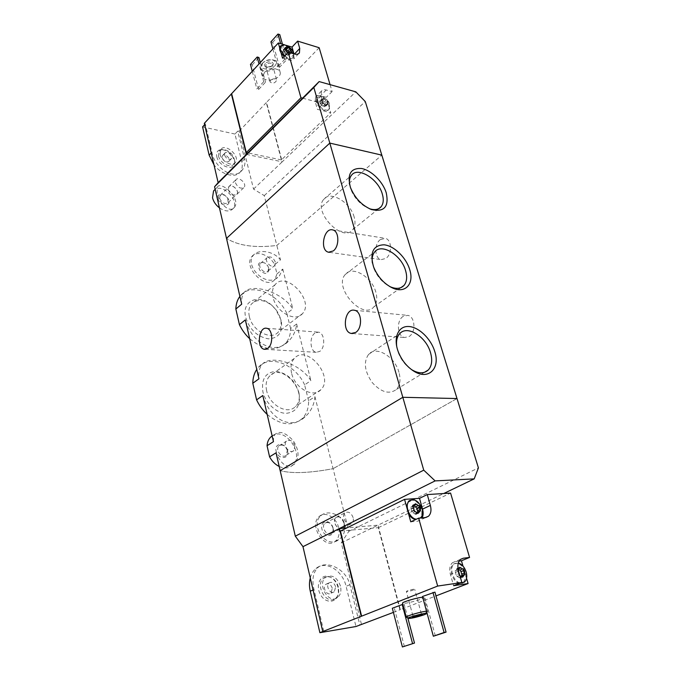 <?xml version="1.0" encoding="UTF-8"?>
<svg xmlns="http://www.w3.org/2000/svg" width="681" height="681" viewBox="0 0 681 681"><rect width="100%" height="100%" fill="white"/><g stroke="black" fill="none" stroke-linecap="round" stroke-linejoin="round"><path stroke-width="0.51" stroke-dasharray="3.4 2.55" d="M249.689 338.738C263.819 350.264 275.762 351.788 285.526 343.301C288.94 339.496 290.634 334.567 290.6 328.523L296.627 323.986C295.963 330.625 293.383 336.244 288.872 340.823C274.452 356.503 251.664 342.688 245.33 319.891M290.6 328.523L286.846 313.481L292.813 308.868C281.193 290.642 249.893 282.938 243.951 292.813C242.044 295.46 241.295 299.248 241.704 304.177M286.846 313.481C277.788 293.017 250.872 282.249 240.376 295.801L239.899 296.397M267.173 414.406C280.606 425.302 292.285 426.698 302.228 418.585C306.578 414.15 308.697 408.225 308.595 400.82L314.928 396.657C314.171 404.752 310.979 411.392 305.352 416.576C290.319 431.184 269.267 417.981 262.806 395.516M308.595 400.82L304.62 384.867L310.894 380.619C299.325 361.934 268.935 354.656 261.887 364.744C259.359 367.902 258.371 372.592 258.942 378.806M304.62 384.867C295.563 364.369 269.829 354.026 258.499 367.238L256.771 369.408M298.95 392.631C294.83 380.194 287.246 373.111 276.205 371.383C265.607 372.201 261.172 378.985 262.883 391.728C265.437 403.143 276.554 413.384 286.233 413.341C296.729 412.022 300.968 405.118 298.95 392.631M281.185 320.359L275.899 309.668L271.71 305.241C258.78 293.213 241.304 300.815 245.696 317.457C249.714 329.698 257.299 336.823 268.442 338.857C278.793 338.236 283.041 332.073 281.185 320.359M273.464 441.654C273.294 438.309 273.881 435.831 275.209 434.214C279.61 430.545 285.535 432.605 292.983 440.386C299.112 449.647 299.631 457.538 294.541 464.059C287.391 468.664 281.227 464.91 276.043 452.805M279.201 466.485C284.496 468.826 288.974 468.409 292.643 465.225C305.114 454.644 285.194 426.195 272.145 435.917M287.595 450.848C285.645 442.224 274.051 442.378 276.094 451.103C278.086 459.862 289.731 459.513 287.595 450.848M276.988 273.881L282.794 269.08L279.474 275.677C267.854 290.242 243.602 266.118 253.494 255.111C258.584 248.727 274.102 251.238 280.47 259.878L274.707 264.722C269.753 254.941 256.711 250.063 251.961 256.439C242.317 266.909 266.314 290.847 274.894 279.44L276.988 273.881L274.707 264.722M268.876 268.442L267.82 266.007L264.866 263.036C258.644 261.206 256.941 263.598 259.75 270.221C265.428 275.039 268.476 274.443 268.876 268.442M403.135 316.393C396.121 320.623 397.227 336.542 404.65 337.487L409.111 336.508C416.21 332.43 415.155 316.316 407.766 315.363L403.135 316.393M380.321 239.593C373.963 244.036 374.524 258.559 381.139 259.64L385.923 258.44C392.358 254.124 391.847 239.423 385.259 238.333L380.321 239.593M282.794 269.08L292.813 308.868M204.317 123.346L205.304 123.908L211.919 152.246C214.277 167.5 234.179 181.623 242.462 169.773C244.777 166.717 245.483 163.099 244.581 158.911L237.729 131.178L239.184 131.169L253.545 189.097L264.279 195.609L276.835 245.458L381.82 155.123L276.835 245.458C255.137 248.139 238.35 245.773 226.492 238.367C238.35 245.773 255.137 248.139 276.835 245.458L280.47 259.878M314.928 396.657L333.077 468.681C309.676 473.091 292.038 473.755 280.172 470.656C292.038 473.755 309.676 473.091 333.077 468.681L348.859 531.325L341.258 542.851L361.543 624.656M296.627 323.986L310.894 380.619M457.002 398.547L333.077 468.681L457.002 398.547M314.954 333.077C309.046 336.865 310.017 351.651 316.248 352.298L319.695 351.43C325.663 347.761 324.726 332.805 318.521 332.158L314.954 333.077M287.314 450.413C285.271 445.493 282.47 443.978 278.929 445.868C274.605 449.664 282.266 459.428 286.25 455.206L287.314 450.413M294.916 445.723C292.847 440.769 290.038 439.228 286.488 441.126C282.172 444.931 289.902 454.772 293.877 450.541L294.916 445.723M291.604 373.205C290.225 366.991 291.119 362.079 294.286 358.453C306.799 343.803 334.746 376.882 320.828 389.762C313.337 398.436 294.728 388.085 291.604 373.205M266.637 390.707C265.36 384.629 266.314 379.785 269.506 376.176C282.147 361.602 309.395 393.729 295.375 406.566C287.808 415.18 269.514 405.28 266.637 390.707M273.047 297.393C271.847 292.123 272.536 287.884 275.09 284.701C286.19 270.417 314.911 301.062 302.424 313.694C295.537 322.59 276.069 312 273.047 297.393M249.331 316.461C248.225 311.285 248.965 307.114 251.544 303.93C257.137 298.789 264.032 299.368 272.23 305.684L275.933 309.6C281.96 318.308 282.734 325.79 278.257 332.047C271.285 340.909 252.123 330.787 249.331 316.461M268.595 267.769L267.727 265.769L265.301 263.334C263.258 262.176 261.632 262.202 260.431 263.428C257.197 266.901 265.19 274.903 268.059 271.081L268.595 267.769M275.354 262.074C273.132 257.35 270.4 255.877 267.156 257.673C263.93 261.146 271.966 269.216 274.826 265.394L275.354 262.074M398.964 372.337C394.963 356.708 376.261 345.386 368.634 354.341C363.331 361.892 364.514 371.29 372.184 382.535C381.215 392.367 389.285 394.665 396.41 389.43C400.07 385.386 400.922 379.692 398.964 372.337M396.725 346.561L398.504 353.209C401.347 360.164 405.638 365.595 411.375 369.502L411.477 369.57M375.835 292.175C371.971 276.895 352.366 265.241 345.344 274.417C332.915 287.161 362.82 320.896 373.929 306.799C376.882 303.266 377.512 298.389 375.835 292.175M372.371 262.96L373.784 268.305C377.18 276.639 382.509 282.717 389.779 286.548M354.163 217.069C350.443 202.197 330.089 190.169 323.662 199.422C312.536 211.834 343.011 243.287 352.749 229.633C355.141 226.552 355.61 222.364 354.163 217.069M349.617 184.755L350.783 189.258C354.682 198.648 360.853 205.109 369.306 208.65L369.357 208.667M457.998 569.674L455.546 570.652L457.998 569.674L457.606 570.125L459.028 575.036L460.015 576.117M458.024 568.618L457.606 570.125L459.028 575.036L461.531 576.526L459.062 577.497L457.215 576.458L456.083 574.892L458.534 573.913M466.553 578.271L463.012 566.141M340.44 531.061L378.313 527.673L399.951 609.784L435.993 595.901M378.313 527.673L450.584 493.087M406.489 506.341L408.668 514.223M323.73 631.176L314.009 589.55C311.779 579.608 313.073 572.287 317.882 567.596C326.173 559.935 346.093 568.635 349.881 584.698L359.849 625.022M344.484 524.736C345.556 530.857 343.803 535.717 339.223 539.309C326.267 550.427 309.225 524.447 321.27 515.406C327.867 509.677 341.888 514.342 344.484 524.736M393.397 612.389L399.951 609.784M402.837 604.311L392.324 608.252M434.938 592.121L422.492 596.496M422.697 597.254L423.905 597.56L421.028 599.118C415.282 601.417 403.058 604.158 402.565 603.264M341.258 542.851L378.032 525.153L346.893 527.869M400.334 609.716L378.032 525.153L443.748 493.521M348.859 531.325L478.42 467.881M426.519 611.223L427.711 611.461L424.791 612.934C419.232 615.062 407.527 617.803 406.37 617.241M420.168 614.211L412.882 615.82L420.168 614.211M413.605 589.959C409.843 591.236 407.425 591.746 406.361 591.491C406.353 590.81 415.121 588.546 414.712 589.329L413.605 589.959M435.329 635.85L424.459 596.198M404.386 646.567L394.282 607.937M407.868 618.152L404.139 604.107M338.636 527.656C336.414 517.526 325.212 510.895 319.346 516.385C308.17 524.906 324.905 550.75 335.427 541.157C338.832 538.024 339.904 533.521 338.636 527.656M333.12 528.133C330.992 519.152 319.704 520.02 321.926 529.103C324.105 538.228 335.427 537.147 333.12 528.133M332.915 527.826C331.026 523.076 328.395 521.518 325.016 523.161C320.393 526.668 327.289 537.3 331.613 533.325C332.992 532.048 333.418 530.21 332.915 527.826M343.982 522.267C342.066 517.466 339.41 515.892 336.031 517.526C331.417 521.042 338.406 531.801 342.713 527.809C344.092 526.524 344.509 524.676 343.982 522.267M344.058 522.259C342.109 517.381 339.41 515.781 335.98 517.441C331.289 521.016 338.389 531.955 342.773 527.894C344.169 526.592 344.595 524.71 344.058 522.259M353.167 517.688C351.183 512.767 348.468 511.142 345.029 512.81C340.347 516.394 347.531 527.434 351.898 523.366C353.294 522.055 353.711 520.165 353.167 517.688M310.264 577.905C311.345 573.862 313.269 570.712 316.027 568.465C325.68 560.071 342.594 570.32 346.101 586.332L355.967 626.52M338.023 587.439C336.508 582.034 333.588 578.441 329.255 576.654C320.811 573.393 314.928 585.328 320.589 594.802C325.995 604.49 337.853 602.787 338.448 592.496L338.023 587.439M335.631 586.758C334.141 582.834 331.987 581.531 329.178 582.834C325.084 585.694 330.498 595.032 334.354 591.755L335.631 586.758M332.285 588.214C330.804 584.307 328.659 583.004 325.85 584.307C321.755 587.167 327.144 596.479 331 593.202L332.285 588.214M340.491 586.094C337.095 577.182 332.192 574.228 325.799 577.216C316.546 583.719 328.804 604.924 337.572 597.526C340.56 594.93 341.53 591.125 340.491 586.094M338.363 587.022C336.984 582.11 334.32 578.841 330.387 577.216C327.876 576.381 325.637 576.696 323.679 578.178C314.435 584.673 326.659 605.826 335.427 598.437C337.359 596.905 338.466 594.632 338.746 591.627L338.363 587.022M410.047 500.314C414.993 499.454 418.755 502.425 421.36 509.218C422.382 513.304 421.82 516.385 419.675 518.471L415.623 519.552M410.771 521.825L417.419 521.254L420.569 519.935L422.177 517.841M459.752 583.319C452.703 582.485 447.894 567.843 453.384 564.174C456.849 562.148 460.271 563.553 463.676 568.397L465.404 572.304L466 576.39L463.54 582.476L462.808 582.927M459.164 561.059L455.146 561.57L452.516 562.668C449.783 565.17 449.068 569.078 450.379 574.381L453.623 585.694M416.363 519.203L420.586 517.969M413.971 506.06L412.609 505.123L412.048 506.962L410.711 507.2L411.639 511.201L412.771 512.767L415.81 514.427L416.38 512.563M416.763 512.376L419.564 511.295M417.904 511.84L417.215 512.41M458.322 563.034L454.159 563.859C448.66 567.528 453.486 582.178 460.526 583.013M459.062 577.497L460.152 578.067L460.841 575.939M461.173 575.82L463.957 574.883M462.11 575.454L461.497 575.854M458.407 569.682L457.981 569.035L459.02 568.618M456.279 570.525L456.9 568.465L457.981 569.035M456.083 574.892L455.121 570.729L455.546 570.652M284.947 53.476L286.599 54.718L288.284 52.914L286.641 51.671L284.947 53.476L283.977 52.25L285.697 50.394L283.977 52.25M288.284 52.914L289.229 53.407L291.281 53.075M287.714 52.658L289.229 53.407L290.719 52.88L289.025 54.676L287.935 54.701L289.476 53.058M322.139 102.107L321.483 99.383L322.445 102.712L325.646 105.087L327.859 104.133L326.889 100.822L323.713 98.447L321.483 99.383L322.794 99.579L323.713 98.447L326.889 100.822L327.808 104.236L325.646 105.087L322.139 102.116L320.385 103.818L322.147 102.09L320.385 103.818M302.56 98.183L323.262 103.614L317.389 109.326L330.796 112.765L326.284 97.289L320.436 95.723C318.231 95.17 316.614 95.553 315.584 96.889L315.201 101.682L317.389 109.326M330.064 84.64L332.115 91.603L326.259 89.994C324.045 89.424 322.428 89.807 321.415 91.135L321.04 95.936L323.262 103.614M279.644 47.704L281.117 53.041M319.168 47.721L266.288 102.601L281.389 159.907L330.796 112.765M332.115 91.603L326.284 97.289M217.12 193.268L217.35 187.147C220.576 180.201 241.44 198.75 234.468 207.305C229.965 213.681 218.993 203.457 217.12 193.268M284.241 44.75L286.292 45.363M266.288 102.601L239.184 131.169M237.729 131.178L234.962 134.055L241.764 161.729C242.725 165.823 242.266 169.194 240.384 171.825C235.847 178.609 221.665 175.017 213.987 164.836M202.58 126.887L234.962 134.055M205.304 123.908L204.623 124.657M263.717 81.711L256.865 89.007L258.635 89.466L265.488 82.188L263.717 81.711L259.035 64.048M284.939 59.102L277.746 66.764L279.533 67.266L286.727 59.622L284.939 59.102L280.649 43.669M264.407 72.578L262.883 76.459C263.513 83.422 281.662 79.285 280.223 72.518C279.891 67.691 268.561 67.7 264.407 72.578M253.545 189.097L282.223 161.823L266.629 102.695M264.279 195.609L365.271 101.537M246.394 154.383L282.223 161.823L355.814 91.841M281.389 159.907L247.875 152.902M262.806 62.839C260.372 67.862 262.943 69.862 270.51 68.841C277.167 65.419 277.822 62.405 272.485 59.817C269.523 59.366 266.731 59.996 264.1 61.716L262.806 62.839M265.309 63.546C263.981 65.35 264.432 66.602 266.68 67.3L271.728 66.151C276.537 62.805 268.799 59.613 265.309 63.546M262.015 63.605L260.508 67.521C261.163 74.544 279.244 70.432 277.78 63.605C277.422 61.792 275.967 60.6 273.413 60.039C269.931 59.511 266.646 60.26 263.547 62.277L262.015 63.605M266.288 64.533L265.692 66.083L267.361 67.47L271.319 66.576L272.46 64.542C271.14 62.626 269.089 62.626 266.288 64.533M270.51 80.256L269.897 81.78C272.57 83.933 274.843 83.414 276.707 80.23C275.396 78.349 273.328 78.358 270.51 80.256M272.877 48.93L277.746 66.764M270.936 41.83L272.706 42.358L279.533 67.266M272.706 42.358L279.763 34.595M282.436 44.205L286.727 59.622M252.285 71.428L256.865 89.007M250.455 64.414L252.208 64.908L258.635 89.466M252.208 64.908L258.933 57.51M260.304 62.669L265.488 82.188M219.444 207.875C225.3 211.74 229.872 211.961 233.166 208.548C239.916 200.827 222.747 183.121 214.804 189.684M218.022 198.733C220.023 207.518 233.268 206.769 227.88 198.256L223.87 194.655C219.648 193.293 217.699 194.655 218.022 198.733M219.631 198.29C221.955 203.091 224.781 204.555 228.101 202.674L227.709 197.899L224.424 194.945L220.048 195.456L219.631 198.29M228.356 189.744C230.714 194.587 233.549 196.077 236.869 194.213C239.857 190.689 231.353 182.993 228.756 186.9L228.356 189.744M228.28 189.735C230.68 194.655 233.566 196.171 236.937 194.281C239.976 190.689 231.327 182.866 228.688 186.841L228.28 189.735M235.43 182.729C237.865 187.684 240.759 189.224 244.13 187.343C247.16 183.759 238.461 175.851 235.83 179.818L235.43 182.729M216.805 156.698C218.839 167.075 235.677 171.842 234.63 161.908C232.681 154.093 228.007 149.982 220.618 149.565C217.35 150.365 216.081 152.748 216.805 156.698M224.619 155.225C226.518 159.039 228.756 160.231 231.353 158.792C233.609 156.06 226.841 150.084 224.9 153.106L224.619 155.225M222.134 157.779C224.023 161.584 226.262 162.768 228.859 161.32C231.114 158.588 224.364 152.638 222.423 155.66L222.134 157.779M220.108 154.306C221.487 161.474 232.442 167.237 235.422 162.453C240.572 156.238 225.181 142.61 220.746 149.514L220.108 154.306M218.524 155.94C219.895 163.099 230.842 168.837 233.83 164.053L234.715 160.673C232.936 153.574 228.688 149.837 221.98 149.454L219.163 151.148L218.524 155.94M329.383 107.913L328.778 109.505C326.539 113.182 317.738 107.904 316.282 101.963L316.614 97.851C319.806 95.51 323.535 97.051 327.799 102.473L329.383 107.913M280.657 45.908C284.752 42.086 296.235 53.476 292.736 57.859C290.864 59.86 288.003 59.4 284.139 56.48M282.547 58.191L288.633 59.954C291.034 60.6 292.745 60.217 293.775 58.821L293.954 53.867M316.835 101.418C318.299 107.368 327.101 112.646 329.34 108.977L329.425 104.048C327.689 100.184 325.007 97.613 321.381 96.327L317.167 97.306L316.835 101.418M320.359 103.852L324.088 106.883L324.258 106.176L325.867 106.117L324.147 102.218L321.372 100.439L321.211 101.128L320.181 101.171L321.934 99.452M320.419 103.767L319.593 101.188L320.181 101.171M284.675 55.91C288.54 58.83 291.4 59.29 293.273 57.298L293.613 53.765M293.222 52.565C291.306 48.589 288.438 46.01 284.624 44.827M285.603 48.947L283.883 49.645L285.109 48.325M284.02 52.199L283.253 49.662L283.883 49.645M287.935 54.701L287.799 55.306L286.599 54.718M288.753 52.326L289.646 54.667L289.025 54.676M349.881 584.698L346.101 586.332M314.009 589.55L313.073 589.967M425.293 517.577L417.419 521.254M458.56 571.104L450.379 574.381M460.705 559.28L455.146 561.57M416.014 513.746L417.436 513.074M413.767 505.694L414.533 505.319M412.405 505.787L414.746 504.655M411.196 507.115L413.137 506.179M410.958 508.775L413.307 507.643M411.639 511.201L413.98 510.078M412.771 512.767L415.121 511.644M414.652 513.857L417.01 512.742M460.373 577.309L461.786 576.747M456.67 569.214L459.122 568.226M455.359 572.398L457.811 571.41M457.215 576.458L459.675 575.479M211.919 152.246L211.221 152.978M244.581 158.911L241.764 161.729M321.04 95.936L315.201 101.682M326.259 89.994L320.436 95.723M294.286 53.969L288.633 59.954M321.313 100.694L323.066 98.975M319.891 102.124L321.653 100.413M321.313 105.104L323.075 103.393M322.939 106.304L324.701 104.602M324.156 106.628L325.918 104.917M325.28 106.134L327.042 104.431M325.561 105.172L327.323 103.469M324.147 102.218L325.901 100.507M322.53 101.009L324.284 99.298M285.075 49.245L286.752 47.432M283.56 50.547L285.245 48.734M287.85 55.084L289.536 53.288M289.348 53.773L290.276 52.777M285.526 343.301L288.872 340.832M240.376 295.801L243.951 292.813M302.228 418.585L305.352 416.576M258.499 367.238L261.887 364.744M292.643 465.225L294.558 464.084M272.196 436.146L275.209 434.214M274.894 279.44L279.474 275.677M251.961 256.439L253.494 255.103M352.571 333.545L404.65 337.487M354.512 310.281L407.766 315.363M329.408 252.336L381.139 259.64M332.737 229.923L385.259 238.333M286.25 455.206L293.877 450.541M278.929 445.868L286.488 441.126M294.286 358.453L269.506 376.176M320.828 389.762L295.375 406.566M275.09 284.701L251.544 303.93M302.424 313.694L278.257 332.047M272.23 305.684L271.71 305.241M265.301 263.334L264.866 263.036M268.059 271.081L274.826 265.394M260.431 263.428L267.156 257.673M396.41 389.43L424.416 372.337M368.634 354.341L399.687 333.716M398.504 353.209L398.394 352.103M373.929 306.799L400.896 287.646M345.344 274.417L374.644 251.961M373.784 268.305L373.546 266.816M352.749 229.633L378.721 208.658M323.662 199.422L351.37 175.409M350.783 189.258L350.451 187.471M265.284 349.336L316.248 352.298M266.688 328.293L318.521 332.158M426.902 612.636L427.353 611.785M427.711 611.461L423.905 597.56M413.018 615.692L412.218 617.173M421.241 613.555L422.714 614.449M421.301 613.632L414.712 589.329M412.882 615.82L406.361 591.491M335.427 541.157L339.223 539.309M319.346 516.385L321.253 515.389M331.613 533.325L342.713 527.809M325.016 523.161L336.031 517.526M342.773 527.894L351.898 523.366M335.98 517.441L345.029 512.81M317.882 567.596L316.027 568.465M331 593.202L334.354 591.755M325.85 584.307L329.178 582.834M335.427 598.437L337.572 597.526M323.679 578.178L325.799 577.216M330.387 577.216L329.255 576.654M338.746 591.627L338.448 592.496M425.761 517.517L420.569 519.935M460.645 559.331L452.516 562.668M419.675 518.471L420.415 518.122M417.691 512.325L419.964 511.244M412.609 505.123L415.163 503.889M412.048 506.962L413.086 506.46M410.711 507.2L413.239 505.983M415.81 514.427L418.185 513.304M463.54 582.476L464.314 582.17M453.384 564.174L454.159 563.859M461.905 575.777L464.246 574.858M456.9 568.465L459.581 567.384M455.121 570.729L457.76 569.674M460.152 578.067L462.637 577.088M264.1 61.716L263.547 62.277M272.485 59.817L273.413 60.039M260.508 67.521L262.883 76.459M277.78 63.605L280.223 72.518M271.319 66.576L271.728 66.151M267.361 67.47L266.68 67.3M265.692 66.083L269.897 81.78M272.46 64.542L276.707 80.23M233.166 208.548L234.468 207.305M215.162 189.335L217.35 187.147M224.424 194.945L223.87 194.655M228.101 202.674L236.869 194.213M220.048 195.456L228.756 186.9M236.937 194.281L244.13 187.343M228.688 186.841L235.83 179.818M242.462 169.773L240.384 171.825M228.859 161.32L231.353 158.792M222.423 155.66L224.9 153.106M233.83 164.053L235.422 162.453M219.163 151.148L220.746 149.514M221.98 149.454L220.618 149.565M234.715 160.673L234.63 161.908M321.415 91.135L315.584 96.889M298.738 53.578L293.775 58.821M328.778 109.505L329.34 108.977M316.614 97.851L317.167 97.306M329.425 104.048C328.949 101.171 326.267 98.592 321.381 96.327M321.211 101.128L322.794 99.588M319.593 101.188L321.526 99.298M324.088 106.883L325.961 105.07M324.258 106.176L325.85 104.636M325.867 106.117L327.808 104.236M325.033 103.538L326.761 101.861M321.372 100.439L323.237 98.617M292.736 57.859L293.273 57.298M284.981 49.619L285.407 49.168M283.253 49.662L285.109 47.653M284.096 52.114L285.722 50.368M287.799 55.306L289.578 53.407M289.646 54.667L291.468 52.726M285.126 49.032L286.897 47.117"/><path stroke-width="1.02" d="M239.899 296.397C237.346 299.785 235.992 303.99 235.856 309.004L239.423 324.641L245.33 319.891L258.942 378.806L252.796 383.241L256.584 399.866L262.806 395.516L273.464 441.654L267.054 445.74L269.582 456.823L276.043 452.805L280.172 470.656L402.82 397.295L457.002 398.547L478.42 467.881L474.206 478.871L443.748 493.521M239.423 324.641C241.925 329.953 245.347 334.652 249.689 338.738M235.856 309.004L241.704 304.177L226.492 238.367L329.808 143.095L402.82 397.295L457.002 398.547L381.82 155.123L329.808 143.095L381.82 155.123L365.271 101.537L355.814 91.841L319.142 81.584L218.141 182.653L204.317 123.346L278.333 42.971L279.644 47.704L280.657 45.908L280.359 49.628L284.675 55.91M256.584 399.866C259.189 405.433 262.713 410.277 267.173 414.406M256.771 369.408C254.209 373.214 252.881 377.827 252.796 383.241M386.263 192.902C382.867 181.597 371.205 170.088 361.39 168.479C350.638 167.969 346.987 174.302 350.451 187.471C354.903 198.171 361.934 205.543 371.554 209.578C384.22 212.327 389.123 206.769 386.263 192.902M409.681 269.514C406.038 257.375 393.95 245.688 383.999 244.802C373.103 245.237 369.613 252.574 373.546 266.816C377.436 276.35 383.531 283.296 391.839 287.646C405.033 294.337 414.542 284.037 409.681 269.514M434.733 351.447C430.792 338.338 418.219 326.48 408.106 326.488C397.917 326.259 393.014 338.466 398.394 352.103C401.637 360.036 406.531 366.225 413.069 370.685C427.974 380.951 440.65 368.847 434.733 351.447M269.582 456.823C271.957 461.241 275.167 464.459 279.201 466.485M272.145 435.917L270.621 437.159C268.501 439.313 267.31 442.173 267.054 445.74M355.729 332.413L351.319 333.452C341.428 332.005 344.765 307.693 354.512 310.281C361.807 311.243 362.769 328.106 355.729 332.413M333.281 250.923L328.565 252.217C319.415 250.574 323.764 227.19 332.737 229.923C339.223 231.004 339.64 246.36 333.281 250.923M267.727 348.366L264.347 349.285C256.277 348.272 258.72 326.267 266.688 328.293C272.766 328.932 273.592 344.518 267.727 348.366M411.477 369.57C418.423 373.733 424.033 373.86 428.298 369.97C431.89 365.918 432.622 360.13 430.494 352.605C426.144 336.618 407.153 324.743 399.687 333.716C397.006 336.729 396.019 341.011 396.725 346.561M389.779 286.548L389.821 286.573C395.916 289.28 400.632 288.914 403.986 285.45C406.872 281.917 407.408 276.98 405.595 270.638C401.398 255.043 381.505 242.794 374.644 251.961C372.481 254.626 371.724 258.286 372.371 262.96M369.357 208.667C374.584 210.378 378.508 209.714 381.147 206.692C383.48 203.619 383.871 199.388 382.305 193.991C378.278 178.848 357.636 166.19 351.37 175.409C349.642 177.724 349.055 180.84 349.617 184.755M462.11 575.454L460.952 571.631L463.403 570.652L464.859 574.219L464.595 571.717L463.429 569.333L459.82 567.282L458.024 568.618M463.403 570.652L463.429 569.333L459.82 567.282L458.458 569.648M461.531 576.526L462.663 577.088L464.859 574.219L462.961 575.122L462.842 577.011M460.015 576.117L462.663 577.088M419.113 507.209L420.492 510.673L420.288 508.256L419.155 505.915L415.47 503.761L413.095 506.358L414.431 511.15L418.143 513.304L420.492 510.673L418.457 511.576L418.143 513.304L415.121 511.644L413.98 510.078L413.095 506.358L414.116 505.957L415.47 503.761L419.155 505.915L419.113 507.209L416.763 508.332L417.904 511.84M437.662 586.06L418.645 518.139L425.293 517.577L428.451 516.266C430.945 513.823 431.584 510.197 430.366 505.404L427.268 494.576L450.584 493.087L469.567 557.441L463.267 558.233L460.645 559.331C457.913 561.842 457.223 565.766 458.56 571.104L461.863 582.493L437.662 586.06L319.883 632.692L310.264 591.21C309.2 586.503 309.2 582.068 310.264 577.905M435.993 595.901L468.085 583.54L466.553 578.271M469.567 557.441L461.446 560.769L459.164 561.059M463.012 566.141L461.446 560.769M361.577 616.033L340.44 531.061L404.557 499.36L406.489 506.341L408.617 501.182L410.047 500.314M418.645 518.139L410.771 521.825L408.668 514.223C410.626 517.271 412.941 519.05 415.623 519.552M393.397 612.389L355.967 626.52L319.883 632.692M295.307 536.16L423.744 470.154L402.82 397.295L280.172 470.656L295.307 536.16L302.977 546.656L322.692 631.27M468.085 583.54L453.623 585.694L461.863 582.493M402.411 646.95L414.491 643.068L402.411 646.95L392.324 608.252L402.837 604.311M422.492 596.496L434.938 592.121L446.072 632.121L433.346 636.224L422.492 596.496M402.565 603.264L402.522 603.102C402.377 601.919 418.287 597.305 422.697 597.254M302.977 546.656L339.402 528.524L361.177 616.101M346.893 527.869L339.402 528.524L435.116 480.897L423.744 470.154M435.116 480.897L474.206 478.871M424.076 614.807C416.968 617.165 411.75 618.382 408.404 618.476C405.782 617.744 430.111 611.419 426.255 613.836L424.076 614.807M421.343 615.275C415.75 617.046 412.712 617.684 412.218 617.173C415.955 615.658 419.453 614.747 422.714 614.449L421.343 615.275M408.285 618.399L406.216 617.046C406.106 615.999 422.118 611.402 426.519 611.223M433.346 636.224L444.089 632.504L432.963 592.419M444.089 632.504L446.072 632.121M412.516 643.451L402.173 604.413M414.491 643.068L407.868 618.152M427.268 494.576L419.505 498.364L404.557 499.36M430.366 505.404L422.543 509.133C423.446 512.478 423.318 515.381 422.177 517.841M422.543 509.133L419.505 498.364M462.808 582.927L459.752 583.319M406.489 506.341L408.668 514.223M420.586 517.969C422.595 515.849 423.097 512.819 422.101 508.869C418.789 500.969 414.542 498.288 409.349 500.824C404.122 504.783 409.332 518.556 416.363 519.203M418.457 511.576L416.763 512.376M415.682 506.766L416.763 508.332M417.887 505.702L415.64 506.783L413.971 506.06M460.526 583.013L464.314 582.17C466.732 579.991 467.353 576.603 466.179 571.997C464.561 567.179 461.939 564.191 458.322 563.034M459.981 570.014L460.952 571.631M461.88 569.248L459.82 570.074L458.407 569.682M285.705 50.385L285.084 47.713L285.986 50.964L287.714 52.658M285.697 50.403L286.641 51.671M290.719 52.88L291.553 52.607L290.642 49.381L287.416 46.929L285.084 47.713L286.514 47.968L287.416 46.929L290.642 49.381L291.281 53.075M247.875 152.902L246.292 152.578L300.951 97.758L288.182 52.156L294.286 53.969C296.686 54.625 298.397 54.259 299.419 52.863L299.742 48.462L297.64 41.107L319.168 47.721L330.064 84.64M300.951 97.758L302.56 98.183M246.292 152.578L231.702 93.91M288.182 52.156L282.547 58.191L281.117 53.041L284.139 56.48M214.566 186.739L313.83 87.466L329.808 143.095L226.492 238.367L214.566 186.739L218.141 182.653M278.333 42.971L284.241 44.75M286.292 45.363L292.038 47.1L297.64 41.107M204.623 124.657L202.58 126.887L209.144 155.157L213.987 164.836M231.336 93.816L246.394 154.383M313.83 87.466L319.142 81.584M282.436 44.205L279.763 34.595L277.984 34.05L270.936 41.83L272.877 48.93M277.984 34.05L280.649 43.669M260.304 62.669L258.933 57.51L257.171 57.008L250.455 64.414L252.285 71.428M257.171 57.008L259.035 64.048M214.804 189.684L213.545 190.944L212.532 197.805C213.536 201.712 215.834 205.066 219.444 207.875M293.954 53.867L292.038 47.1M279.644 47.704L279.823 50.198L281.117 53.041M293.613 53.765L293.222 52.565C292.643 49.543 289.774 46.963 284.624 44.827L280.104 46.504M288.753 52.326L290.489 50.411M285.603 48.947L288.923 52.079L290.634 50.249M313.073 589.967L310.264 591.21M463.267 558.233L460.705 559.28M417.436 513.074L418.372 512.631M417.444 510.759L419.794 509.635M414.533 505.319L416.108 504.561M461.786 576.747L462.842 576.339M461.675 574.117L464.127 573.138M459.02 568.618L460.433 568.048M211.221 152.978L209.144 155.157M299.742 48.462L294.49 54.02M285.109 48.325L285.569 47.832M290.276 52.777L291.034 51.969M287.961 50.854L289.646 49.049M286.318 49.619L288.003 47.806M270.621 437.159L272.196 436.146M351.319 333.452L352.571 333.545M328.565 252.217L329.408 252.336M424.416 372.337L428.298 369.97M411.588 369.655L413.069 370.685M400.896 287.646L403.986 285.45M389.821 286.573L391.839 287.646M378.721 208.658L381.147 206.692M369.408 208.692L371.554 209.578M264.347 349.285L265.284 349.336M426.485 613.419L426.902 612.636M406.216 617.046L402.522 603.102M428.451 516.266L425.761 517.517M408.617 501.182L409.349 500.824M413.086 506.46L413.827 506.102M460.858 575.947L462.961 575.113M213.545 190.944L215.162 189.335M299.419 52.863L298.738 53.578M285.407 49.168L286.403 48.096M288.812 52.207L290.446 50.471"/></g></svg>
